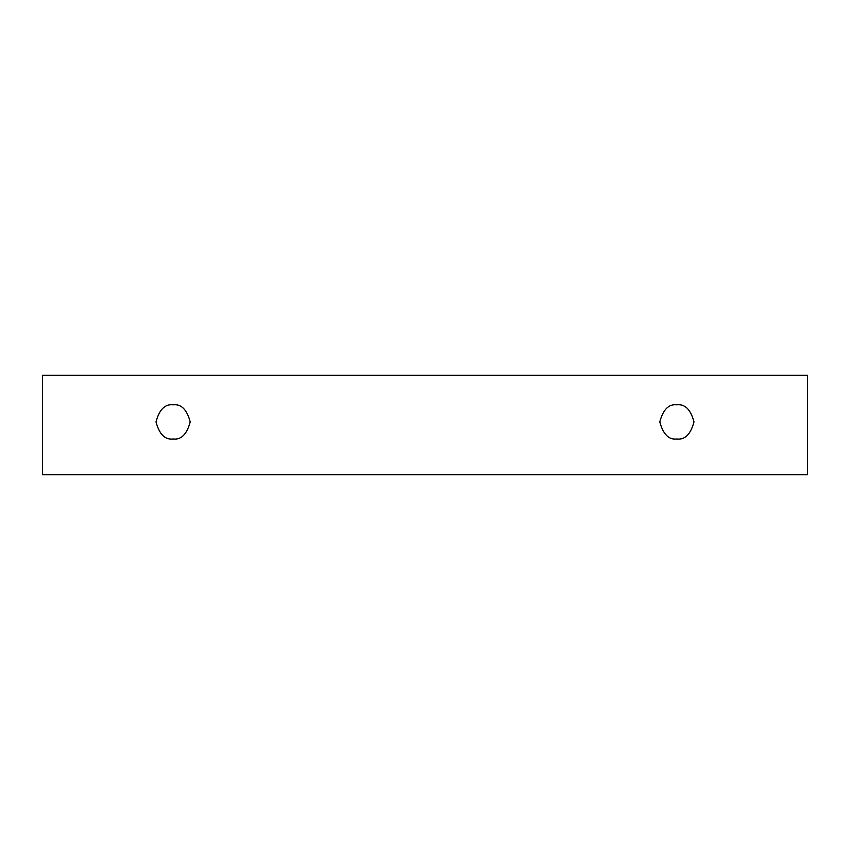 <?xml version="1.0" encoding="UTF-8"?>
<svg xmlns="http://www.w3.org/2000/svg" width="850" height="850" viewBox="0 0 850 850"><rect width="100%" height="100%" fill="white"/><g stroke="black" fill="none" stroke-linecap="round" stroke-linejoin="round"><path stroke-width="1.27" d="M42.5 375.243L807.5 375.243L807.5 474.757L42.5 474.757L42.5 375.243L42.5 474.757L807.5 474.757L807.5 375.243L42.5 375.243M676.887 438.993C668.801 439.971 663.106 434.265 659.791 421.887C663.106 409.519 668.801 403.814 676.887 404.791C684.972 403.814 690.678 409.519 693.993 421.887C690.678 434.265 684.972 439.971 676.887 438.993C684.972 439.971 690.678 434.265 693.993 421.887C690.678 409.519 684.972 403.814 676.887 404.791C668.801 403.814 663.106 409.519 659.791 421.887C663.106 434.265 668.801 439.971 676.887 438.993M173.113 438.993C165.028 439.971 159.322 434.265 156.007 421.887C159.322 409.519 165.028 403.814 173.113 404.791C181.199 403.814 186.894 409.519 190.209 421.887C186.894 434.265 181.199 439.971 173.113 438.993C181.199 439.971 186.894 434.265 190.209 421.887C186.894 409.519 181.199 403.814 173.113 404.791C165.028 403.814 159.322 409.519 156.007 421.887C159.322 434.265 165.028 439.971 173.113 438.993"/></g></svg>
